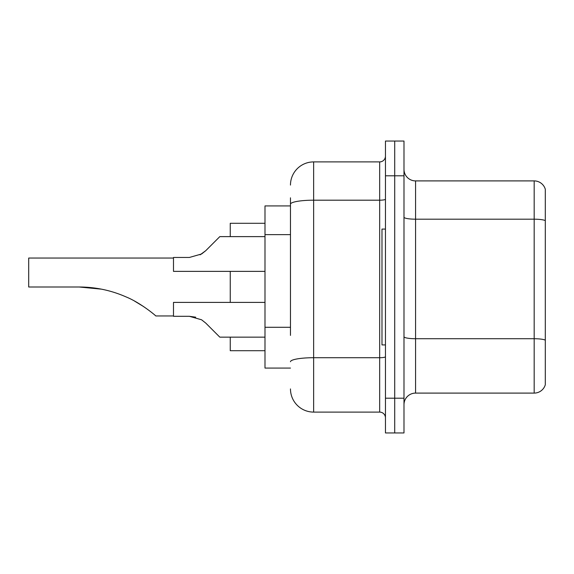 <?xml version="1.0" encoding="UTF-8"?>
<svg xmlns="http://www.w3.org/2000/svg" width="574" height="574" viewBox="0 0 574 574"><rect width="100%" height="100%" fill="white"/><g stroke="black" fill="none" stroke-linecap="round" stroke-linejoin="round"><path stroke-width="0.86" d="M290.473 226.529L290.473 197.815L290.473 205.923L264.994 205.923L264.994 368.077L290.473 368.077M290.473 335.403L290.473 197.815M385.455 398.198L385.455 432.947L394.718 432.947L394.718 398.198L394.718 432.947L403.988 432.947L403.988 398.198L394.718 398.198L394.718 175.802L394.718 398.198L385.455 398.198L385.455 175.802L394.718 175.802L394.718 141.053L394.718 175.802L403.988 175.802L403.988 398.198M403.988 175.802L403.988 141.053L385.455 141.053L385.455 175.802M290.473 185.072A23.168 23.168 0 0 1 313.641 161.904L313.641 412.096L379.665 412.096L379.665 161.904A5.79 5.79 0 0 0 385.455 156.114M313.641 161.904L379.665 161.904M385.455 417.886A5.79 5.79 0 0 0 379.665 412.096M313.641 412.096A23.168 23.168 0 0 1 290.473 388.928M403.988 404.684A11.58 11.58 0 0 1 415.569 393.097L534.179 393.097L534.179 180.903L415.569 180.903A11.58 11.58 0 0 1 403.988 169.316A11.58 11.58 0 0 0 415.569 180.903L415.569 393.097M545.3 189.241A11.58 11.58 0 0 0 534.179 180.903A11.58 11.58 0 0 1 545.3 189.241L545.3 384.759A11.58 11.58 0 0 1 534.179 393.097M545.3 220.796L545.3 340.174A11.58 2.009 180 0 0 534.179 338.725L415.569 338.725A11.58 2.009 -0 0 1 403.988 336.708M173.484 258.042L28.7 258.042L28.7 287L79.176 287C95.506 287.036 111.141 290.344 126.086 296.923C140.185 302.598 155.461 315.377 155.791 315.958C155.396 315.305 140.013 302.505 126.007 296.887C111.083 290.329 95.478 287.036 79.176 287L101.16 289.102M230.246 271.366L230.246 302.405M230.246 337.153L230.246 350.707L264.994 350.707M264.994 223.293L230.246 223.293L230.246 236.617M134.603 301.12L143.78 306.688L134.897 301.278M101.419 289.153L79.176 287M385.455 229.083L381.983 229.083L381.983 344.917L385.455 344.917M205.757 323.09L219.82 337.153L205.757 323.09L219.82 337.153L205.757 323.09L201.574 319.783L205.757 323.09M264.994 302.405L173.484 302.405L173.484 316.303L189.37 316.303L201.574 319.783M189.377 316.303L195.712 317.185L189.377 316.303L173.484 316.303M264.994 337.153L219.82 337.153L214.03 331.363M200.089 254.834L205.757 250.68L219.82 236.617L205.757 250.68L219.82 236.617L205.757 250.68L201.574 253.988L205.757 250.68L201.574 253.988L189.377 257.461L173.484 257.461L173.484 271.366L264.994 271.366M205.757 250.68L201.574 253.988L189.377 257.461M214.03 242.407L219.82 236.617L264.994 236.617M290.473 234.637L264.994 234.637M290.473 327.295L264.994 327.295M385.455 356.712A5.79 1.004 0 0 1 379.665 357.717L313.641 357.717A23.168 4.025 180 0 0 290.473 361.742M290.473 204.215A23.168 4.025 180 0 1 313.641 200.19L379.665 200.19A5.79 1.004 0 0 0 385.455 199.185M545.3 220.631A11.58 2.009 180 0 0 534.179 219.189L415.569 219.189A11.58 2.009 -0 0 1 403.988 217.173M155.791 315.958L173.484 315.958"/></g></svg>
